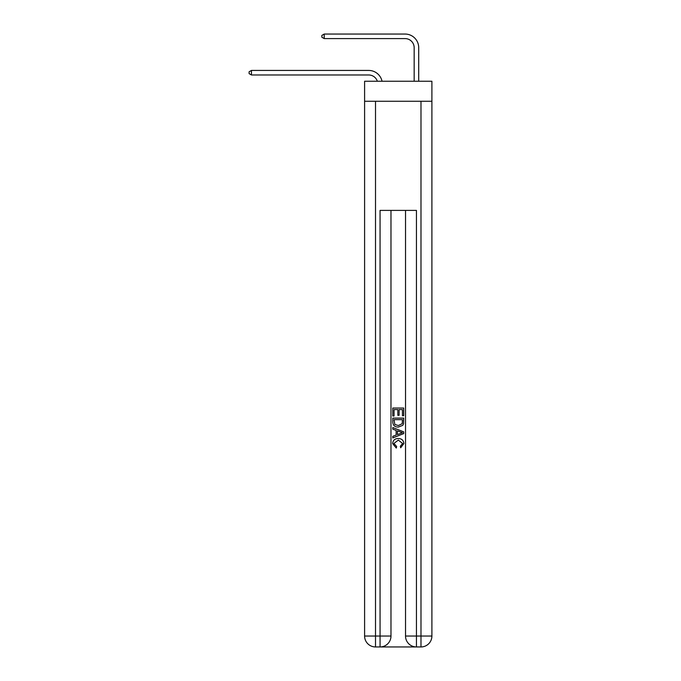 <?xml version="1.0" encoding="UTF-8"?>
<svg xmlns="http://www.w3.org/2000/svg" width="681" height="681" viewBox="0 0 681 681"><rect width="100%" height="100%" fill="white"/><g stroke="black" fill="none" stroke-linecap="round" stroke-linejoin="round"><path stroke-width="1.02" d="M431.899 101.265L431.899 81.252L364.599 81.252L364.599 101.265L431.899 101.265L431.899 636.037L420.986 636.037L420.986 101.265M368.693 74.978A9.091 9.091 -32.4 0 1 377.342 81.252A9.091 9.091 -21.8 0 0 368.693 74.978L251.459 74.978L249.101 73.616L249.101 71.794L251.459 70.432L368.693 70.432A13.646 13.646 147.6 0 1 382.041 81.252M414.167 81.252L414.167 47.696A9.091 9.091 80.3 0 0 405.076 38.596L324.224 38.596L321.858 37.234L321.858 35.412L324.224 34.05L405.076 34.05A13.646 13.646 43 0 1 418.713 47.696L418.713 81.252M380.883 646.95L415.623 646.95M416.44 646.95L416.44 636.037L405.527 636.037A10.913 10.913 0 0 0 416.44 646.95L420.986 646.95L420.986 636.037L416.44 636.037L416.44 210.395L380.066 210.395L380.066 636.037L364.599 636.037L364.599 101.265M390.979 210.395L390.979 636.037A10.913 10.913 0 0 1 380.066 646.95L375.512 646.95A10.913 10.913 0 0 1 364.599 636.037M405.527 636.037L405.527 210.395M420.986 646.95A10.913 10.913 0 0 0 431.899 636.037M392.792 416.014L392.792 408.038L403.705 408.038L403.705 415.733L402.454 415.733L402.454 409.579L399.092 409.579L399.092 415.308L397.832 415.308L397.832 409.579L394.052 409.579L394.052 416.014L392.792 416.014M392.792 422.016L392.792 418.108L403.705 418.108L403.552 423.769L402.769 425.361L398.308 427.064C394.818 427.081 392.98 425.395 392.792 422.016M394.052 419.649L394.827 424.476L398.334 425.523L402.224 423.667L402.454 419.649L394.052 419.649M392.792 429.166L392.792 427.532L403.705 431.865L403.705 433.601L392.792 437.934L392.792 436.3L396.155 435.057L396.155 430.409L392.792 429.166M400.437 431.984L397.415 430.869L397.415 434.597L402.454 432.733L400.437 431.984M393.916 443.45L396.648 446.515L396.291 448.055L392.656 443.595C392.954 440.249 394.844 438.555 398.334 438.538C401.688 438.607 403.527 440.284 403.85 443.569L400.675 447.775L400.343 446.234L402.59 443.493L398.342 440.079L393.916 443.45M414.167 47.696A9.091 9.091 -137 0 0 405.076 38.596A9.091 9.091 -137 0 1 414.167 47.696A9.091 9.091 -137 0 0 405.076 38.596A9.091 9.091 -137 0 1 414.167 47.696A9.091 9.091 -137 0 0 405.076 38.596A9.091 9.091 -137 0 1 414.167 47.696A9.091 9.091 -137 0 0 405.076 38.596A9.091 9.091 -137 0 1 414.167 47.696A9.091 9.091 -137 0 0 405.076 38.596A9.091 9.091 -137 0 1 414.167 47.696A9.091 9.091 -137 0 0 405.076 38.596A9.091 9.091 -137 0 1 414.167 47.696A9.091 9.091 -137 0 0 405.076 38.596A9.091 9.091 -137 0 1 414.167 47.696A9.091 9.091 -137 0 0 405.076 38.596A9.091 9.091 -137 0 1 414.167 47.696A9.091 9.091 -137 0 0 405.076 38.596A9.091 9.091 -137 0 1 414.167 47.696A9.091 9.091 -137 0 0 405.076 38.596A9.091 9.091 -137 0 1 414.167 47.696A9.091 9.091 -137 0 0 405.076 38.596A9.091 9.091 -137 0 1 414.167 47.696A9.091 9.091 -137 0 0 405.076 38.596A9.091 9.091 -137 0 1 414.167 47.696A9.091 9.091 -137 0 0 405.076 38.596A9.091 9.091 -137 0 1 414.167 47.696A9.091 9.091 -137 0 0 405.076 38.596A9.091 9.091 -137 0 1 414.167 47.696A9.091 9.091 -137 0 0 405.076 38.596A9.091 9.091 -137 0 1 414.167 47.696A9.091 9.091 -137 0 0 405.076 38.596A9.091 9.091 -137 0 1 414.167 47.696A9.091 9.091 -137 0 0 405.076 38.596A9.091 9.091 -137 0 1 414.167 47.696A9.091 9.091 -137 0 0 405.076 38.596A9.091 9.091 -137 0 1 414.167 47.696A9.091 9.091 -137 0 0 405.076 38.596A9.091 9.091 -137 0 1 414.167 47.696A9.091 9.091 -137 0 0 405.076 38.596A9.091 9.091 -137 0 1 414.167 47.696A9.091 9.091 -137 0 0 405.076 38.596A9.091 9.091 -137 0 1 414.167 47.696A9.091 9.091 -137 0 0 405.076 38.596A9.091 9.091 -137 0 1 414.167 47.696A9.091 9.091 -137 0 0 405.076 38.596A9.091 9.091 -137 0 1 414.167 47.696A9.091 9.091 -137 0 0 405.076 38.596A9.091 9.091 -137 0 1 414.167 47.696A9.091 9.091 -137 0 0 405.076 38.596A9.091 9.091 -137 0 1 414.167 47.696A9.091 9.091 -137 0 0 405.076 38.596A9.091 9.091 -137 0 1 414.167 47.696A9.091 9.091 -137 0 0 405.076 38.596A9.091 9.091 -137 0 1 414.167 47.696M251.459 70.432L251.459 74.978M324.224 34.05L324.224 38.596M375.512 101.265L375.512 646.95M390.979 636.037L380.066 636.037L380.066 646.95"/></g></svg>
